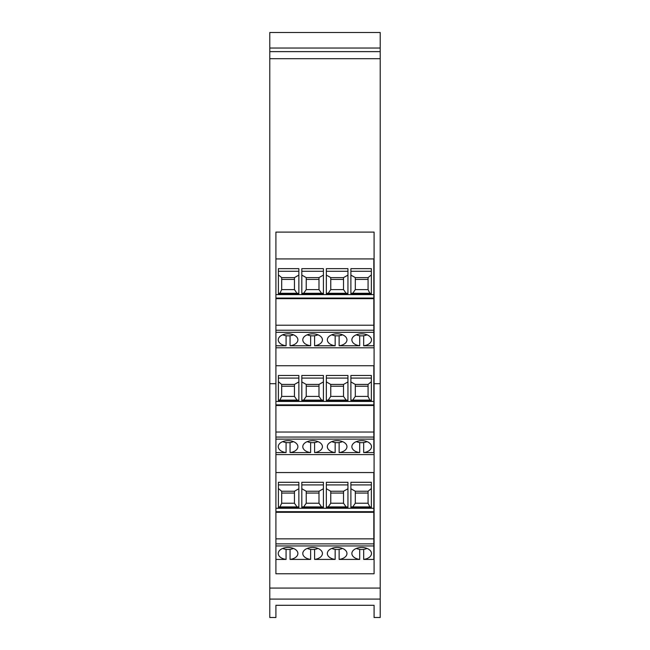 <?xml version="1.0" encoding="UTF-8"?>
<svg xmlns="http://www.w3.org/2000/svg" width="650" height="650" viewBox="0 0 650 650"><rect width="100%" height="100%" fill="white"/><g stroke="black" fill="none" stroke-linecap="round" stroke-linejoin="round"><path stroke-width="0.97" d="M331.882 334.758L331.882 334.848A9.328 5.744 180 0 0 337.147 335.847A9.328 5.744 180 0 0 342.517 334.799M307.344 334.758L307.344 334.848A9.328 5.744 180 0 0 312.609 335.847A9.328 5.744 180 0 0 317.98 334.799M282.799 334.758L282.799 334.848A9.328 5.744 180 0 0 288.064 335.847A9.328 5.744 180 0 0 293.442 334.799M356.419 334.758L356.419 334.848A9.328 5.744 180 0 0 361.684 335.847A9.328 5.744 180 0 0 367.055 334.799M331.882 441.577L331.882 441.667A9.328 5.744 180 0 0 337.147 442.666A9.328 5.744 180 0 0 342.517 441.618M307.344 441.577L307.344 441.667A9.328 5.744 180 0 0 312.609 442.666A9.328 5.744 180 0 0 317.98 441.618M282.799 441.577L282.799 441.667A9.328 5.744 180 0 0 288.064 442.666A9.328 5.744 180 0 0 293.442 441.618M356.419 441.577L356.419 441.667A9.328 5.744 180 0 0 361.684 442.666A9.328 5.744 180 0 0 367.055 441.618M278.306 447.33A9.815 6.045 180 0 1 278.249 446.68A9.815 6.045 0 0 1 288.064 440.635A9.815 6.045 0 0 1 297.887 446.68A9.815 6.045 0 0 1 290.054 452.595L290.054 442.536M327.389 447.33A9.815 6.045 180 0 1 327.332 446.68A9.815 6.045 0 0 1 337.147 440.635A9.815 6.045 0 0 1 346.962 446.68A9.815 6.045 0 0 1 339.137 452.595L339.137 442.536M351.926 447.33A9.815 6.045 180 0 1 351.869 446.68A9.815 6.045 0 0 1 361.684 440.635A9.815 6.045 0 0 1 371.499 446.68A9.815 6.045 0 0 1 363.675 452.595L363.675 442.536M302.851 447.33A9.815 6.045 180 0 1 302.794 446.68A9.815 6.045 0 0 1 312.609 440.635A9.815 6.045 0 0 1 322.424 446.68A9.815 6.045 0 0 1 314.592 452.595L314.592 442.536M278.306 340.511A9.815 6.045 180 0 1 278.249 339.861A9.815 6.045 0 0 1 288.064 333.816A9.815 6.045 0 0 1 297.887 339.861A9.815 6.045 0 0 1 290.046 345.776L290.046 335.717M327.389 340.511A9.815 6.045 180 0 1 327.332 339.861A9.815 6.045 0 0 1 337.147 333.816A9.815 6.045 0 0 1 346.962 339.861A9.815 6.045 0 0 1 339.129 345.776L339.129 335.717M351.926 340.511A9.815 6.045 180 0 1 351.869 339.861A9.815 6.045 0 0 1 361.684 333.816A9.815 6.045 0 0 1 371.499 339.861A9.815 6.045 0 0 1 363.667 345.776L363.667 335.717M302.851 340.511A9.815 6.045 180 0 1 302.794 339.861A9.815 6.045 0 0 1 312.609 333.816A9.815 6.045 0 0 1 322.424 339.861A9.815 6.045 0 0 1 314.592 345.776L314.592 335.717M331.882 548.397L331.882 548.478A9.328 5.744 180 0 0 337.147 549.486A9.328 5.744 180 0 0 342.517 548.438M307.344 548.397L307.344 548.478A9.328 5.744 180 0 0 312.609 549.486A9.328 5.744 180 0 0 317.98 548.438M282.799 548.397L282.799 548.478A9.328 5.744 180 0 0 288.064 549.486A9.328 5.744 180 0 0 293.442 548.438M356.419 548.397L356.419 548.478A9.328 5.744 180 0 0 361.684 549.486A9.328 5.744 180 0 0 367.055 548.438M278.306 554.149A9.815 6.045 180 0 1 278.249 553.491A9.815 6.045 0 0 1 288.064 547.454A9.815 6.045 0 0 1 297.887 553.491A9.815 6.045 0 0 1 290.062 559.414L290.062 549.356M327.389 554.149A9.815 6.045 180 0 1 327.332 553.491A9.815 6.045 0 0 1 337.147 547.454A9.815 6.045 0 0 1 346.962 553.491A9.815 6.045 0 0 1 339.137 559.414L339.137 549.356M351.926 554.149A9.815 6.045 180 0 1 351.869 553.491A9.815 6.045 0 0 1 361.684 547.454A9.815 6.045 0 0 1 371.499 553.491A9.815 6.045 0 0 1 363.683 559.414L363.683 549.356M302.851 554.149A9.815 6.045 180 0 1 302.794 553.491A9.815 6.045 0 0 1 312.609 547.454A9.815 6.045 0 0 1 322.424 553.491A9.815 6.045 0 0 1 314.6 559.414L314.6 549.356M380.217 32.5L269.783 32.5L269.783 48.027L380.217 48.027L380.217 32.5L269.783 32.5M363.667 345.776L373.831 345.776L373.831 332.304L275.917 332.304L275.917 232.099L374.083 232.099L374.083 383.687L380.217 383.687L380.217 48.027M380.217 383.687L380.217 617.5L374.083 617.5L374.083 605.296L275.917 605.304L374.083 605.296M380.217 51.626L269.783 51.626L269.783 48.027M275.917 605.296L275.917 617.5L269.783 617.5L269.783 51.626M374.083 454.602L275.917 454.602M275.917 472.55L373.831 472.55L373.831 508.259L275.917 508.259M374.083 347.791L275.917 347.791M275.917 365.739L373.831 365.739L373.831 401.44L275.917 401.44M275.917 258.919L373.831 258.919L373.831 294.621L275.917 294.621M269.783 383.687L275.917 383.687L275.917 332.304M275.917 543.871L373.831 543.871L373.831 538.85L275.917 538.85L275.917 573.771L374.083 573.771L374.083 383.687M275.917 383.687L275.917 538.85M373.831 543.871L373.831 559.414L363.683 559.414M359.694 549.356L359.694 559.414L339.137 559.414M335.156 549.356L335.156 559.414L314.6 559.414M310.619 549.356L310.619 559.414L290.062 559.414M286.073 549.356L286.073 559.414L275.917 559.414M359.694 559.414A9.815 6.045 0 0 1 351.869 553.491M286.073 559.414A9.815 6.045 0 0 1 278.249 553.491M281.686 493.058L294.45 493.058M355.306 493.058L368.071 493.058M335.156 559.414A9.815 6.045 0 0 1 327.332 553.491M279.923 506.919L281.686 503.23L281.686 491.246L294.45 491.246L298.862 488.735L298.862 506.919L278.387 506.919L278.387 488.524L281.686 491.246M306.223 493.058L318.988 493.058M373.831 538.85L373.831 508.259M368.071 491.246L368.071 503.23L355.306 503.23L355.306 491.246L350.886 488.735L350.886 506.919L371.361 506.919L371.361 488.524L368.071 491.246L355.306 491.246M310.619 559.414A9.815 6.045 0 0 1 302.794 553.491M297.009 506.919L294.45 503.23L294.45 491.246M373.831 512.306L275.917 512.306M330.769 493.058L343.525 493.058M326.349 507.488L326.349 482.292L347.945 482.292L347.945 507.488L326.349 507.488M346.092 506.919L343.525 503.23L343.525 491.246L347.945 488.735L347.945 506.919L326.349 506.919L326.349 488.735L330.769 491.246L330.769 503.23L328.201 506.919M343.525 491.246L330.769 491.246M343.525 503.23L330.769 503.23M350.886 507.488L350.886 482.292L371.361 482.292L371.361 507.488L350.886 507.488M352.747 506.919L355.306 503.23M368.071 503.23L369.834 506.919M281.686 503.23L294.45 503.23M278.387 507.488L278.387 482.292L298.862 482.292L298.862 507.488L278.387 507.488M323.408 488.735L318.988 491.246L306.223 491.246L301.811 488.735L301.811 506.919L323.408 506.919L323.408 488.735M321.547 506.919L318.988 503.23L318.988 491.246M323.408 482.292L323.408 507.488L301.811 507.488L301.811 482.292L323.408 482.292M318.988 503.23L306.223 503.23L306.223 491.246M303.664 506.919L306.223 503.23M275.917 437.06L373.831 437.06L373.831 452.595L363.675 452.595M359.702 442.536L359.702 452.595L339.137 452.595M335.156 442.536L335.156 452.595L314.592 452.595M310.619 442.536L310.619 452.595L290.054 452.595M286.081 442.536L286.081 452.595L275.917 452.595M359.702 452.595A9.815 6.045 0 0 1 351.869 446.68M286.081 452.595A9.815 6.045 0 0 1 278.249 446.68M281.686 386.238L294.45 386.238M355.306 386.238L368.071 386.238M335.156 452.595A9.815 6.045 0 0 1 327.332 446.68M279.923 400.099L281.686 396.411L281.686 384.426L294.45 384.426L298.862 381.916L298.862 400.099L278.387 400.099L278.387 381.704L281.686 384.426M306.223 386.238L318.988 386.238M373.831 437.06L373.831 401.44M368.071 384.426L368.071 396.411L355.306 396.411L355.306 384.426L350.886 381.916L350.886 400.099L371.361 400.099L371.361 381.704L368.071 384.426L355.306 384.426M310.619 452.595A9.815 6.045 0 0 1 302.794 446.68M297.009 400.099L294.45 396.411L294.45 384.426M373.831 405.486L275.917 405.486M373.831 432.031L275.917 432.031M330.769 386.238L343.525 386.238M326.349 400.668L326.349 375.473L347.945 375.473L347.945 400.668L326.349 400.668M346.092 400.099L343.525 396.411L343.525 384.426L347.945 381.916L347.945 400.099L326.349 400.099L326.349 381.916L330.769 384.426L330.769 396.411L328.201 400.099M343.525 384.426L330.769 384.426M343.525 396.411L330.769 396.411M350.886 400.668L350.886 375.473L371.361 375.473L371.361 400.668L350.886 400.668M352.747 400.099L355.306 396.411M368.071 396.411L369.834 400.099M281.686 396.411L294.45 396.411M278.387 400.668L278.387 375.473L298.862 375.473L298.862 400.668L278.387 400.668M323.408 381.916L318.988 384.426L306.223 384.426L301.811 381.916L301.811 400.099L323.408 400.099L323.408 381.916M321.547 400.099L318.988 396.411L318.988 384.426M323.408 375.473L323.408 400.668L301.811 400.668L301.811 375.473L323.408 375.473M318.988 396.411L306.223 396.411L306.223 384.426M303.664 400.099L306.223 396.411M359.702 335.717L359.702 345.776L339.129 345.776M335.164 335.717L335.164 345.776L314.592 345.776M310.627 335.717L310.627 345.776L290.046 345.776M286.089 335.717L286.089 345.776L275.917 345.776M359.702 345.776A9.815 6.045 0 0 1 351.869 339.861M286.089 345.776A9.815 6.045 0 0 1 278.249 339.861M281.686 279.419L294.45 279.419M355.306 279.419L368.071 279.419M335.164 345.776A9.815 6.045 0 0 1 327.332 339.861M279.923 293.288L281.686 289.599L281.686 277.607L294.45 277.607L298.862 275.104L298.862 293.288L278.387 293.288L278.387 274.885L281.686 277.607M306.223 279.419L318.988 279.419M275.917 330.241L373.831 330.241L373.831 294.621M368.071 277.607L368.071 289.599L355.306 289.599L355.306 277.607L350.886 275.104L350.886 293.288L371.361 293.288L371.361 274.885L368.071 277.607L355.306 277.607M310.627 345.776A9.815 6.045 0 0 1 302.794 339.861M297.009 293.288L294.45 289.599L294.45 277.607M373.831 330.241L373.831 332.304M373.831 298.667L275.917 298.667M373.831 325.211L275.917 325.211M330.769 279.419L343.525 279.419M326.349 293.849L326.349 268.653L347.945 268.653L347.945 293.849L326.349 293.849M346.092 293.288L343.525 289.599L343.525 277.607L347.945 275.104L347.945 293.288L326.349 293.288L326.349 275.104L330.769 277.607L330.769 289.599L328.201 293.288M343.525 277.607L330.769 277.607M343.525 289.599L330.769 289.599M350.886 293.849L350.886 268.653L371.361 268.653L371.361 293.849L350.886 293.849M352.747 293.288L355.306 289.599M368.071 289.599L369.834 293.288M281.686 289.599L294.45 289.599M278.387 293.849L278.387 268.653L298.862 268.653L298.862 293.849L278.387 293.849M323.408 275.104L318.988 277.607L306.223 277.607L301.811 275.104L301.811 293.288L323.408 293.288L323.408 275.104M321.547 293.288L318.988 289.599L318.988 277.607M323.408 268.653L323.408 293.849L301.811 293.849L301.811 268.653L323.408 268.653M318.988 289.599L306.223 289.599L306.223 277.607M303.664 293.288L306.223 289.599M380.217 58.687L269.783 58.687M374.083 232.107L275.917 232.107M380.217 588.071L269.783 588.071M380.217 599.097L269.783 599.097M275.917 511.704L373.831 511.704M373.831 545.943L275.917 545.943M326.349 484.916L347.945 484.916M350.886 484.916L371.361 484.916M278.387 484.916L298.862 484.916M301.811 484.916L323.408 484.916M275.917 404.885L373.831 404.885M373.831 439.124L275.917 439.124M326.349 378.097L347.945 378.097M350.886 378.097L371.361 378.097M278.387 378.097L298.862 378.097M301.811 378.097L323.408 378.097M275.917 298.066L373.831 298.066M326.349 271.286L347.945 271.286M350.886 271.286L371.361 271.286M278.387 271.286L298.862 271.286M301.811 271.286L323.408 271.286"/></g></svg>
